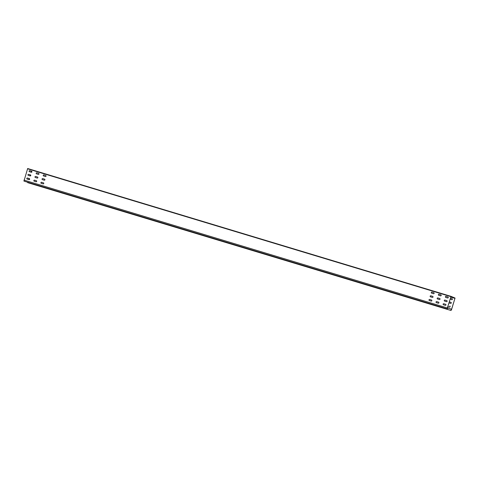 <?xml version="1.0" encoding="UTF-8"?>
<svg xmlns="http://www.w3.org/2000/svg" width="479" height="479" viewBox="0 0 479 479"><rect width="100%" height="100%" fill="white"/><g stroke="black" fill="none" stroke-linecap="round" stroke-linejoin="round"><path stroke-width="0.72" d="M447.937 307.71L447.314 308.943L447.332 307.955L451.038 296.369L455.05 298.04L451.511 309.697L450.996 310.476L451.182 309.063L451.038 310.332L451.469 309.679L455.002 298.183L450.99 296.513L447.374 307.973L447.362 308.799L447.937 307.71L447.5 307.578M447.314 308.943L23.95 181.104L27.668 168.524L451.032 296.369L27.668 168.524M447.877 307.769L447.476 307.644M28.267 175.374A0.539 0.515 112.6 0 1 28.656 174.368L30.494 174.925A0.539 0.515 112.6 0 1 30.776 175.595A0.539 0.515 112.6 0 1 30.129 175.937L28.297 175.38A0.539 0.515 112.6 0 1 27.968 174.691A0.539 0.515 112.6 0 1 28.614 174.35L30.452 174.907A0.539 0.515 112.6 0 1 30.5 174.925L30.452 174.907M29.441 171.704A0.539 0.515 112.6 0 1 29.117 171.015A0.539 0.515 112.6 0 1 29.764 170.674L31.596 171.231A0.539 0.515 112.6 0 1 31.919 171.919A0.539 0.515 112.6 0 1 31.279 172.26L29.441 171.704A0.539 0.515 112.6 0 1 29.806 170.692L31.638 171.248A0.539 0.515 112.6 0 1 31.662 171.254M27.123 179.05A0.539 0.515 112.6 0 1 27.513 178.05L29.345 178.601A0.539 0.515 112.6 0 1 29.375 178.613M35.326 177.505A0.539 0.515 112.6 0 1 35.715 176.5L37.548 177.056A0.539 0.515 112.6 0 1 37.578 177.062M36.452 173.817A0.539 0.515 112.6 0 1 36.17 173.147A0.539 0.515 112.6 0 1 36.817 172.805L38.655 173.362A0.539 0.515 112.6 0 1 38.979 174.051A0.539 0.515 112.6 0 1 38.332 174.392L36.5 173.835A0.539 0.515 112.6 0 1 36.218 173.153A0.539 0.515 112.6 0 1 36.859 172.823L38.697 173.38A0.539 0.515 112.6 0 1 38.721 173.386M34.183 181.182A0.539 0.515 112.6 0 1 34.566 180.182L36.404 180.733A0.539 0.515 112.6 0 1 36.428 180.739M42.38 179.637A0.539 0.515 112.6 0 1 42.769 178.631L44.607 179.188A0.539 0.515 112.6 0 1 44.631 179.194M43.529 175.955A0.539 0.515 112.6 0 1 43.918 174.955L45.75 175.506A0.539 0.515 112.6 0 1 45.774 175.518M41.218 183.307A0.539 0.515 112.6 0 1 40.937 182.631A0.539 0.515 112.6 0 1 41.583 182.289L43.415 182.846A0.539 0.515 112.6 0 1 43.745 183.535A0.539 0.515 112.6 0 1 43.098 183.876L41.26 183.319A0.539 0.515 112.6 0 1 40.984 182.643A0.539 0.515 112.6 0 1 41.625 182.307L43.457 182.864A0.539 0.515 112.6 0 1 43.487 182.87M444.967 300.082A0.539 0.515 -67.4 0 0 444.578 301.087A0.539 0.515 -67.4 0 0 444.608 301.099L446.44 301.65A0.539 0.515 -67.4 0 0 446.811 300.638L444.925 300.07A0.539 0.515 -67.4 0 0 444.278 300.411A0.539 0.515 -67.4 0 0 444.56 301.081M446.763 300.62L446.805 300.638A0.539 0.515 -67.4 0 0 446.763 300.62L444.925 300.07M447.973 296.968A0.539 0.515 -67.4 0 0 447.949 296.962L446.117 296.405A0.539 0.515 -67.4 0 0 445.727 297.411M445.686 304.327A0.539 0.515 -67.4 0 0 445.656 304.315L443.823 303.764A0.539 0.515 -67.4 0 0 443.434 304.764M437.914 297.956A0.539 0.515 -67.4 0 0 437.525 298.956L439.387 299.519A0.539 0.515 -67.4 0 0 440.033 299.177A0.539 0.515 -67.4 0 0 439.752 298.507L437.872 297.938A0.539 0.515 -67.4 0 0 437.501 298.95A0.539 0.515 -67.4 0 0 437.549 298.968M439.776 298.519A0.539 0.515 -67.4 0 0 439.704 298.489L437.872 297.938M440.919 294.836A0.539 0.515 -67.4 0 0 440.896 294.83L439.057 294.274A0.539 0.515 -67.4 0 0 438.668 295.28M436.764 301.632A0.539 0.515 -67.4 0 0 436.381 302.638A0.539 0.515 -67.4 0 0 436.405 302.644L438.237 303.195A0.539 0.515 -67.4 0 0 438.884 302.86A0.539 0.515 -67.4 0 0 438.608 302.183L436.728 301.614A0.539 0.515 -67.4 0 0 436.357 302.626M438.56 302.165L438.602 302.183A0.539 0.515 -67.4 0 0 438.56 302.165L436.728 301.614M432.717 296.387A0.539 0.515 -67.4 0 0 432.693 296.375L430.855 295.824A0.539 0.515 -67.4 0 0 430.465 296.824M433.842 292.699A0.539 0.515 -67.4 0 0 433.794 292.681L431.962 292.13A0.539 0.515 -67.4 0 0 431.591 293.142A0.539 0.515 -67.4 0 0 431.639 293.16L433.477 293.711A0.539 0.515 -67.4 0 0 433.842 292.699A0.539 0.515 -67.4 0 0 433.836 292.699L432.004 292.142A0.539 0.515 -67.4 0 0 431.615 293.148M429.711 299.501A0.539 0.515 -67.4 0 0 429.322 300.507L431.184 301.069A0.539 0.515 -67.4 0 0 431.83 300.728A0.539 0.515 -67.4 0 0 431.549 300.052L429.669 299.483A0.539 0.515 -67.4 0 0 429.022 299.824A0.539 0.515 -67.4 0 0 429.346 300.513M431.573 300.064A0.539 0.515 -67.4 0 0 431.501 300.04L429.669 299.483M450.853 296.806L452.793 297.411L450.841 296.836M28.812 179.565L29.129 178.535M29.955 175.883L30.279 174.859M31.105 172.206L31.422 171.183M448.961 302.884L450.577 303.375A0.539 0.515 -67.4 0 0 450.949 302.363A0.539 0.515 -67.4 0 0 450.901 302.345L449.278 301.854L450.901 302.345M450.104 299.207L451.727 299.698A0.539 0.515 -67.4 0 0 452.374 299.357A0.539 0.515 -67.4 0 0 452.044 298.668L450.428 298.178L452.044 298.668M447.817 306.56L449.434 307.051A0.539 0.515 -67.4 0 0 450.08 306.71A0.539 0.515 -67.4 0 0 449.757 306.021L449.799 306.039A0.539 0.515 -67.4 0 0 449.799 306.039L449.757 306.021M451.182 309.063L447.865 308.057M450.996 310.476L27.626 182.631L27.531 182.182M28.985 179.613L27.147 179.062A0.539 0.515 112.6 0 1 26.824 178.374A0.539 0.515 112.6 0 1 27.471 178.032L29.303 178.583A0.539 0.515 112.6 0 1 29.632 179.272A0.539 0.515 112.6 0 1 28.985 179.613M37.188 178.068L35.35 177.511A0.539 0.515 112.6 0 1 35.027 176.823A0.539 0.515 112.6 0 1 35.674 176.482L37.506 177.038A0.539 0.515 112.6 0 1 37.835 177.727A0.539 0.515 112.6 0 1 37.188 178.068M36.039 181.745L34.207 181.194A0.539 0.515 112.6 0 1 33.883 180.505A0.539 0.515 112.6 0 1 34.53 180.164L36.362 180.715A0.539 0.515 112.6 0 1 36.685 181.403A0.539 0.515 112.6 0 1 36.039 181.745M44.242 180.2L42.409 179.643A0.539 0.515 112.6 0 1 42.08 178.954A0.539 0.515 112.6 0 1 42.727 178.613L44.565 179.17A0.539 0.515 112.6 0 1 44.888 179.859A0.539 0.515 112.6 0 1 44.242 180.2M45.385 176.517L43.553 175.967A0.539 0.515 112.6 0 1 43.23 175.278A0.539 0.515 112.6 0 1 43.876 174.937L45.709 175.488A0.539 0.515 112.6 0 1 46.032 176.182A0.539 0.515 112.6 0 1 45.385 176.517M445.751 297.417L447.584 297.974A0.539 0.515 -67.4 0 0 447.955 296.962A0.539 0.515 -67.4 0 0 447.907 296.944L446.075 296.387A0.539 0.515 -67.4 0 0 445.704 297.399A0.539 0.515 -67.4 0 0 445.751 297.417M443.458 304.776L445.296 305.327A0.539 0.515 -67.4 0 0 445.943 304.985A0.539 0.515 -67.4 0 0 445.614 304.297L443.782 303.746A0.539 0.515 -67.4 0 0 443.135 304.087A0.539 0.515 -67.4 0 0 443.458 304.776M438.698 295.286L440.53 295.842A0.539 0.515 -67.4 0 0 441.177 295.501A0.539 0.515 -67.4 0 0 440.854 294.813L439.015 294.256A0.539 0.515 -67.4 0 0 438.369 294.597A0.539 0.515 -67.4 0 0 438.698 295.286M430.495 296.836L432.327 297.387A0.539 0.515 -67.4 0 0 432.699 296.375A0.539 0.515 -67.4 0 0 432.651 296.357L430.813 295.806A0.539 0.515 -67.4 0 0 430.166 296.148A0.539 0.515 -67.4 0 0 430.495 296.836M447.332 307.955L23.968 180.11M455.002 298.183L450.817 296.92M455.002 298.351L450.769 297.076M451.469 309.679L451.038 309.548M450.859 296.627L27.495 168.782"/></g></svg>
